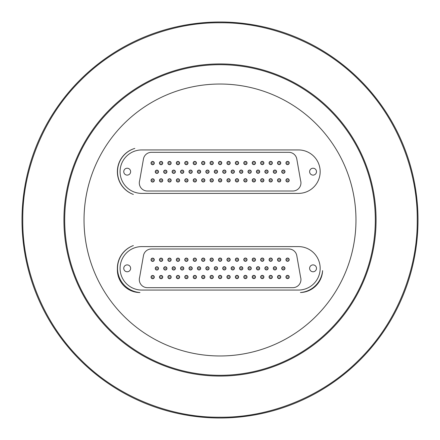 <?xml version="1.0" encoding="UTF-8"?>
<svg xmlns="http://www.w3.org/2000/svg" width="440" height="440" viewBox="0 0 440 440"><rect width="100%" height="100%" fill="white"/><g stroke="black" fill="none" stroke-linecap="round" stroke-linejoin="round"><path stroke-width="0.66" d="M22.776 220C22.226 266.794 41.3 320.678 80.542 359.458C119.317 398.701 173.206 417.775 220 417.225C266.794 417.775 320.678 398.701 359.458 359.458C398.701 320.678 417.775 266.794 417.225 220C417.775 173.206 398.701 119.323 359.458 80.542C320.683 41.3 266.794 22.226 220 22.776C173.206 22.226 119.323 41.3 80.542 80.542C41.3 119.323 22.226 173.206 22.776 220M22 220A198 198 0 0 0 220 418A198 198 0 0 0 418 220A198 198 0 0 0 220 22A198 198 0 0 0 22 220A198 198 0 0 1 220 22A198 198 0 0 1 418 220M355.971 220A135.971 135.971 0 0 0 220 84.029A135.971 135.971 0 0 0 84.029 220A135.971 135.971 0 0 0 220 355.971A135.971 135.971 0 0 0 355.971 220M120.082 171.666A21.736 21.736 0 0 1 141.812 149.936L298.436 149.936A21.736 21.736 0 0 1 320.166 171.666A21.736 21.736 0 0 1 298.436 193.402L141.812 193.402A21.736 21.736 0 0 1 120.082 171.666M375.309 220A155.304 155.304 0 0 1 220 375.309A155.304 155.304 0 0 1 64.697 220A155.304 155.304 0 0 1 220 64.697A155.304 155.304 0 0 1 375.309 220M309.611 171.666A3.443 3.443 0 0 0 313.055 175.109A3.443 3.443 0 0 0 316.492 171.666A3.443 3.443 0 0 0 313.055 168.229A3.443 3.443 0 0 0 309.611 171.666M123.756 171.666A3.443 3.443 0 0 0 127.193 175.109A3.443 3.443 0 0 0 130.636 171.666A3.443 3.443 0 0 0 127.193 168.229A3.443 3.443 0 0 0 123.756 171.666M139.651 180.615A8.041 8.041 0 0 0 147.345 191.004L292.853 191.004A8.091 8.091 0 0 0 300.581 180.51L296.786 158.978A8.047 8.047 0 0 0 288.866 152.334L151.388 152.334A8.041 8.041 0 0 0 143.462 158.978L139.651 180.615M313.055 264.891A3.443 3.443 0 0 0 309.611 268.334A3.443 3.443 0 0 0 313.055 271.772A3.443 3.443 0 0 0 316.492 268.334A3.443 3.443 0 0 0 313.055 264.891M127.193 264.891A3.443 3.443 0 0 0 123.756 268.334A3.443 3.443 0 0 0 127.193 271.772A3.443 3.443 0 0 0 130.636 268.334A3.443 3.443 0 0 0 127.193 264.891M376.079 220A156.079 156.079 0 0 1 220 376.079A156.079 156.079 0 0 1 63.921 220A156.079 156.079 0 0 1 220 63.921A156.079 156.079 0 0 1 376.079 220M222.717 171.666A1.623 1.623 0 0 0 224.34 173.294A1.623 1.623 0 0 0 225.962 171.666A1.623 1.623 0 0 0 224.34 170.044A1.623 1.623 0 0 0 222.717 171.666M214.286 171.666A1.623 1.623 0 0 0 215.908 173.294A1.623 1.623 0 0 0 217.531 171.666A1.623 1.623 0 0 0 215.908 170.044A1.623 1.623 0 0 0 214.286 171.666M235.362 180.329A1.623 1.623 0 0 0 236.984 181.957A1.623 1.623 0 0 0 238.607 180.329A1.623 1.623 0 0 0 236.984 178.706A1.623 1.623 0 0 0 235.362 180.329M252.219 180.329A1.623 1.623 0 0 0 253.847 181.957A1.623 1.623 0 0 0 255.47 180.329A1.623 1.623 0 0 0 253.847 178.706A1.623 1.623 0 0 0 252.219 180.329M269.082 180.329A1.623 1.623 0 0 0 270.704 181.957A1.623 1.623 0 0 0 272.332 180.329A1.623 1.623 0 0 0 270.704 178.706A1.623 1.623 0 0 0 269.082 180.329M285.945 180.329A1.623 1.623 0 0 0 287.568 181.957A1.623 1.623 0 0 0 289.19 180.329A1.623 1.623 0 0 0 287.568 178.706A1.623 1.623 0 0 0 285.945 180.329M235.362 163.004A1.623 1.623 0 0 0 236.984 164.632A1.623 1.623 0 0 0 238.607 163.004A1.623 1.623 0 0 0 236.984 161.381A1.623 1.623 0 0 0 235.362 163.004M252.219 163.004A1.623 1.623 0 0 0 253.847 164.632A1.623 1.623 0 0 0 255.47 163.004A1.623 1.623 0 0 0 253.847 161.381A1.623 1.623 0 0 0 252.219 163.004M269.082 163.004A1.623 1.623 0 0 0 270.704 164.632A1.623 1.623 0 0 0 272.332 163.004A1.623 1.623 0 0 0 270.704 161.381A1.623 1.623 0 0 0 269.082 163.004M285.945 163.004A1.623 1.623 0 0 0 287.568 164.632A1.623 1.623 0 0 0 289.19 163.004A1.623 1.623 0 0 0 287.568 161.381A1.623 1.623 0 0 0 285.945 163.004M239.575 171.666A1.623 1.623 0 0 0 241.203 173.294A1.623 1.623 0 0 0 242.825 171.666A1.623 1.623 0 0 0 241.203 170.044A1.623 1.623 0 0 0 239.575 171.666M256.438 171.666A1.623 1.623 0 0 0 258.06 173.294A1.623 1.623 0 0 0 259.683 171.666A1.623 1.623 0 0 0 258.06 170.044A1.623 1.623 0 0 0 256.438 171.666M273.295 171.666A1.623 1.623 0 0 0 274.923 173.294A1.623 1.623 0 0 0 276.546 171.666A1.623 1.623 0 0 0 274.923 170.044A1.623 1.623 0 0 0 273.295 171.666M210.067 180.345A1.623 1.623 0 0 0 211.695 181.968A1.623 1.623 0 0 0 213.318 180.345A1.623 1.623 0 0 0 211.695 178.717A1.623 1.623 0 0 0 210.067 180.345M193.21 180.367A1.623 1.623 0 0 0 194.832 181.99A1.623 1.623 0 0 0 196.455 180.367A1.623 1.623 0 0 0 194.832 178.745A1.623 1.623 0 0 0 193.21 180.367M176.347 180.389A1.623 1.623 0 0 0 177.969 182.017A1.623 1.623 0 0 0 179.597 180.389A1.623 1.623 0 0 0 177.969 178.767A1.623 1.623 0 0 0 176.347 180.389M159.489 180.417A1.623 1.623 0 0 0 161.112 182.039A1.623 1.623 0 0 0 162.734 180.417A1.623 1.623 0 0 0 161.112 178.788A1.623 1.623 0 0 0 159.489 180.417M205.843 171.688A1.623 1.623 0 0 0 207.465 173.311A1.623 1.623 0 0 0 209.088 171.688A1.623 1.623 0 0 0 207.465 170.06A1.623 1.623 0 0 0 205.843 171.688M188.98 171.71A1.623 1.623 0 0 0 190.603 173.333A1.623 1.623 0 0 0 192.231 171.71A1.623 1.623 0 0 0 190.603 170.088A1.623 1.623 0 0 0 188.98 171.71M172.117 171.732A1.623 1.623 0 0 0 173.745 173.36A1.623 1.623 0 0 0 175.368 171.732A1.623 1.623 0 0 0 173.745 170.11A1.623 1.623 0 0 0 172.117 171.732M155.26 171.76A1.623 1.623 0 0 0 156.882 173.382A1.623 1.623 0 0 0 158.505 171.76A1.623 1.623 0 0 0 156.882 170.132A1.623 1.623 0 0 0 155.26 171.76M201.614 163.031A1.623 1.623 0 0 0 203.236 164.654A1.623 1.623 0 0 0 204.864 163.031A1.623 1.623 0 0 0 203.236 161.403A1.623 1.623 0 0 0 201.614 163.031M184.751 163.053A1.623 1.623 0 0 0 186.379 164.676A1.623 1.623 0 0 0 188.001 163.053A1.623 1.623 0 0 0 186.379 161.43A1.623 1.623 0 0 0 184.751 163.053M167.893 163.075A1.623 1.623 0 0 0 169.516 164.703A1.623 1.623 0 0 0 171.138 163.075A1.623 1.623 0 0 0 169.516 161.453A1.623 1.623 0 0 0 167.893 163.075M151.03 163.103A1.623 1.623 0 0 0 152.658 164.725A1.623 1.623 0 0 0 154.281 163.103A1.623 1.623 0 0 0 152.658 161.475A1.623 1.623 0 0 0 151.03 163.103M159.462 163.091A1.623 1.623 0 0 0 161.084 164.714A1.623 1.623 0 0 0 162.712 163.091A1.623 1.623 0 0 0 161.084 161.464A1.623 1.623 0 0 0 159.462 163.091M176.325 163.064A1.623 1.623 0 0 0 177.947 164.692A1.623 1.623 0 0 0 179.57 163.064A1.623 1.623 0 0 0 177.947 161.441A1.623 1.623 0 0 0 176.325 163.064M193.182 163.042A1.623 1.623 0 0 0 194.81 164.665A1.623 1.623 0 0 0 196.433 163.042A1.623 1.623 0 0 0 194.81 161.42A1.623 1.623 0 0 0 193.182 163.042M210.045 163.02A1.623 1.623 0 0 0 211.668 164.643A1.623 1.623 0 0 0 213.296 163.02A1.623 1.623 0 0 0 211.668 161.392A1.623 1.623 0 0 0 210.045 163.02M163.691 171.743A1.623 1.623 0 0 0 165.314 173.371A1.623 1.623 0 0 0 166.936 171.743A1.623 1.623 0 0 0 165.314 170.121A1.623 1.623 0 0 0 163.691 171.743M180.549 171.721A1.623 1.623 0 0 0 182.177 173.344A1.623 1.623 0 0 0 183.799 171.721A1.623 1.623 0 0 0 182.177 170.099A1.623 1.623 0 0 0 180.549 171.721M197.412 171.699A1.623 1.623 0 0 0 199.034 173.322A1.623 1.623 0 0 0 200.662 171.699A1.623 1.623 0 0 0 199.034 170.071A1.623 1.623 0 0 0 197.412 171.699M151.058 180.428A1.623 1.623 0 0 0 152.68 182.05A1.623 1.623 0 0 0 154.303 180.428A1.623 1.623 0 0 0 152.68 178.799A1.623 1.623 0 0 0 151.058 180.428M167.915 180.4A1.623 1.623 0 0 0 169.543 182.028A1.623 1.623 0 0 0 171.166 180.4A1.623 1.623 0 0 0 169.543 178.778A1.623 1.623 0 0 0 167.915 180.4M184.778 180.378A1.623 1.623 0 0 0 186.401 182.001A1.623 1.623 0 0 0 188.029 180.378A1.623 1.623 0 0 0 186.401 178.756A1.623 1.623 0 0 0 184.778 180.378M201.641 180.356A1.623 1.623 0 0 0 203.264 181.979A1.623 1.623 0 0 0 204.886 180.356A1.623 1.623 0 0 0 203.264 178.728A1.623 1.623 0 0 0 201.641 180.356M281.727 171.666A1.623 1.623 0 0 0 283.355 173.294A1.623 1.623 0 0 0 284.977 171.666A1.623 1.623 0 0 0 283.355 170.044A1.623 1.623 0 0 0 281.727 171.666M264.869 171.666A1.623 1.623 0 0 0 266.492 173.294A1.623 1.623 0 0 0 268.114 171.666A1.623 1.623 0 0 0 266.492 170.044A1.623 1.623 0 0 0 264.869 171.666M248.006 171.666A1.623 1.623 0 0 0 249.629 173.294A1.623 1.623 0 0 0 251.257 171.666A1.623 1.623 0 0 0 249.629 170.044A1.623 1.623 0 0 0 248.006 171.666M231.143 171.666A1.623 1.623 0 0 0 232.771 173.294A1.623 1.623 0 0 0 234.394 171.666A1.623 1.623 0 0 0 232.771 170.044A1.623 1.623 0 0 0 231.143 171.666M277.514 163.004A1.623 1.623 0 0 0 279.136 164.632A1.623 1.623 0 0 0 280.764 163.004A1.623 1.623 0 0 0 279.136 161.381A1.623 1.623 0 0 0 277.514 163.004M260.651 163.004A1.623 1.623 0 0 0 262.279 164.632A1.623 1.623 0 0 0 263.901 163.004A1.623 1.623 0 0 0 262.279 161.381A1.623 1.623 0 0 0 260.651 163.004M243.793 163.004A1.623 1.623 0 0 0 245.416 164.632A1.623 1.623 0 0 0 247.038 163.004A1.623 1.623 0 0 0 245.416 161.381A1.623 1.623 0 0 0 243.793 163.004M226.93 163.004A1.623 1.623 0 0 0 228.553 164.632A1.623 1.623 0 0 0 230.181 163.004A1.623 1.623 0 0 0 228.553 161.381A1.623 1.623 0 0 0 226.93 163.004M277.514 180.329A1.623 1.623 0 0 0 279.136 181.957A1.623 1.623 0 0 0 280.764 180.329A1.623 1.623 0 0 0 279.136 178.706A1.623 1.623 0 0 0 277.514 180.329M260.651 180.329A1.623 1.623 0 0 0 262.279 181.957A1.623 1.623 0 0 0 263.901 180.329A1.623 1.623 0 0 0 262.279 178.706A1.623 1.623 0 0 0 260.651 180.329M243.793 180.329A1.623 1.623 0 0 0 245.416 181.957A1.623 1.623 0 0 0 247.038 180.329A1.623 1.623 0 0 0 245.416 178.706A1.623 1.623 0 0 0 243.793 180.329M226.93 180.329A1.623 1.623 0 0 0 228.553 181.957A1.623 1.623 0 0 0 230.181 180.329A1.623 1.623 0 0 0 228.553 178.706A1.623 1.623 0 0 0 226.93 180.329M218.499 163.004A1.623 1.623 0 0 0 220.127 164.632A1.623 1.623 0 0 0 221.749 163.004A1.623 1.623 0 0 0 220.127 161.381A1.623 1.623 0 0 0 218.499 163.004M218.499 180.329A1.623 1.623 0 0 0 220.127 181.957A1.623 1.623 0 0 0 221.749 180.329A1.623 1.623 0 0 0 220.127 178.706A1.623 1.623 0 0 0 218.499 180.329M224.34 266.706A1.623 1.623 0 0 0 222.717 268.334A1.623 1.623 0 0 0 224.34 269.957A1.623 1.623 0 0 0 225.962 268.334A1.623 1.623 0 0 0 224.34 266.706M215.908 266.706A1.623 1.623 0 0 0 214.286 268.334A1.623 1.623 0 0 0 215.908 269.957A1.623 1.623 0 0 0 217.531 268.334A1.623 1.623 0 0 0 215.908 266.706M236.984 275.369A1.623 1.623 0 0 0 235.362 276.997A1.623 1.623 0 0 0 236.984 278.619A1.623 1.623 0 0 0 238.607 276.997A1.623 1.623 0 0 0 236.984 275.369M253.847 275.369A1.623 1.623 0 0 0 252.219 276.997A1.623 1.623 0 0 0 253.847 278.619A1.623 1.623 0 0 0 255.47 276.997A1.623 1.623 0 0 0 253.847 275.369M270.704 275.369A1.623 1.623 0 0 0 269.082 276.997A1.623 1.623 0 0 0 270.704 278.619A1.623 1.623 0 0 0 272.332 276.997A1.623 1.623 0 0 0 270.704 275.369M287.568 275.369A1.623 1.623 0 0 0 285.945 276.997A1.623 1.623 0 0 0 287.568 278.619A1.623 1.623 0 0 0 289.19 276.997A1.623 1.623 0 0 0 287.568 275.369M236.984 258.044A1.623 1.623 0 0 0 235.362 259.672A1.623 1.623 0 0 0 236.984 261.294A1.623 1.623 0 0 0 238.607 259.672A1.623 1.623 0 0 0 236.984 258.044M253.847 258.044A1.623 1.623 0 0 0 252.219 259.672A1.623 1.623 0 0 0 253.847 261.294A1.623 1.623 0 0 0 255.47 259.672A1.623 1.623 0 0 0 253.847 258.044M270.704 258.044A1.623 1.623 0 0 0 269.082 259.672A1.623 1.623 0 0 0 270.704 261.294A1.623 1.623 0 0 0 272.332 259.672A1.623 1.623 0 0 0 270.704 258.044M287.568 258.044A1.623 1.623 0 0 0 285.945 259.672A1.623 1.623 0 0 0 287.568 261.294A1.623 1.623 0 0 0 289.19 259.672A1.623 1.623 0 0 0 287.568 258.044M241.203 266.706A1.623 1.623 0 0 0 239.575 268.334A1.623 1.623 0 0 0 241.203 269.957A1.623 1.623 0 0 0 242.825 268.334A1.623 1.623 0 0 0 241.203 266.706M258.06 266.706A1.623 1.623 0 0 0 256.438 268.334A1.623 1.623 0 0 0 258.06 269.957A1.623 1.623 0 0 0 259.683 268.334A1.623 1.623 0 0 0 258.06 266.706M274.923 266.706A1.623 1.623 0 0 0 273.295 268.334A1.623 1.623 0 0 0 274.923 269.957A1.623 1.623 0 0 0 276.546 268.334A1.623 1.623 0 0 0 274.923 266.706M211.695 275.385A1.623 1.623 0 0 0 210.067 277.007A1.623 1.623 0 0 0 211.695 278.63A1.623 1.623 0 0 0 213.318 277.007A1.623 1.623 0 0 0 211.695 275.385M194.832 275.407A1.623 1.623 0 0 0 193.21 277.03A1.623 1.623 0 0 0 194.832 278.652A1.623 1.623 0 0 0 196.455 277.03A1.623 1.623 0 0 0 194.832 275.407M177.969 275.429A1.623 1.623 0 0 0 176.347 277.057A1.623 1.623 0 0 0 177.969 278.68A1.623 1.623 0 0 0 179.597 277.057A1.623 1.623 0 0 0 177.969 275.429M161.112 275.457A1.623 1.623 0 0 0 159.489 277.079A1.623 1.623 0 0 0 161.112 278.702A1.623 1.623 0 0 0 162.734 277.079A1.623 1.623 0 0 0 161.112 275.457M207.465 266.728A1.623 1.623 0 0 0 205.843 268.351A1.623 1.623 0 0 0 207.465 269.973A1.623 1.623 0 0 0 209.088 268.351A1.623 1.623 0 0 0 207.465 266.728M190.603 266.75A1.623 1.623 0 0 0 188.98 268.373A1.623 1.623 0 0 0 190.603 270.001A1.623 1.623 0 0 0 192.231 268.373A1.623 1.623 0 0 0 190.603 266.75M173.745 266.772A1.623 1.623 0 0 0 172.117 268.4A1.623 1.623 0 0 0 173.745 270.023A1.623 1.623 0 0 0 175.368 268.4A1.623 1.623 0 0 0 173.745 266.772M156.882 266.8A1.623 1.623 0 0 0 155.26 268.422A1.623 1.623 0 0 0 156.882 270.045A1.623 1.623 0 0 0 158.505 268.422A1.623 1.623 0 0 0 156.882 266.8M203.236 258.071A1.623 1.623 0 0 0 201.614 259.694A1.623 1.623 0 0 0 203.236 261.316A1.623 1.623 0 0 0 204.864 259.694A1.623 1.623 0 0 0 203.236 258.071M186.379 258.093A1.623 1.623 0 0 0 184.751 259.716A1.623 1.623 0 0 0 186.379 261.344A1.623 1.623 0 0 0 188.001 259.716A1.623 1.623 0 0 0 186.379 258.093M169.516 258.115A1.623 1.623 0 0 0 167.893 259.743A1.623 1.623 0 0 0 169.516 261.365A1.623 1.623 0 0 0 171.138 259.743A1.623 1.623 0 0 0 169.516 258.115M152.658 258.143A1.623 1.623 0 0 0 151.03 259.765A1.623 1.623 0 0 0 152.658 261.388A1.623 1.623 0 0 0 154.281 259.765A1.623 1.623 0 0 0 152.658 258.143M161.084 258.132A1.623 1.623 0 0 0 159.462 259.754A1.623 1.623 0 0 0 161.084 261.377A1.623 1.623 0 0 0 162.712 259.754A1.623 1.623 0 0 0 161.084 258.132M177.947 258.104A1.623 1.623 0 0 0 176.325 259.732A1.623 1.623 0 0 0 177.947 261.355A1.623 1.623 0 0 0 179.57 259.732A1.623 1.623 0 0 0 177.947 258.104M194.81 258.082A1.623 1.623 0 0 0 193.182 259.704A1.623 1.623 0 0 0 194.81 261.327A1.623 1.623 0 0 0 196.433 259.704A1.623 1.623 0 0 0 194.81 258.082M211.668 258.06A1.623 1.623 0 0 0 210.045 259.683A1.623 1.623 0 0 0 211.668 261.305A1.623 1.623 0 0 0 213.296 259.683A1.623 1.623 0 0 0 211.668 258.06M165.314 266.783A1.623 1.623 0 0 0 163.691 268.411A1.623 1.623 0 0 0 165.314 270.034A1.623 1.623 0 0 0 166.936 268.411A1.623 1.623 0 0 0 165.314 266.783M182.177 266.761A1.623 1.623 0 0 0 180.549 268.384A1.623 1.623 0 0 0 182.177 270.012A1.623 1.623 0 0 0 183.799 268.384A1.623 1.623 0 0 0 182.177 266.761M199.034 266.739A1.623 1.623 0 0 0 197.412 268.362A1.623 1.623 0 0 0 199.034 269.984A1.623 1.623 0 0 0 200.662 268.362A1.623 1.623 0 0 0 199.034 266.739M152.68 275.468A1.623 1.623 0 0 0 151.058 277.09A1.623 1.623 0 0 0 152.68 278.713A1.623 1.623 0 0 0 154.303 277.09A1.623 1.623 0 0 0 152.68 275.468M169.543 275.44A1.623 1.623 0 0 0 167.915 277.068A1.623 1.623 0 0 0 169.543 278.69A1.623 1.623 0 0 0 171.166 277.068A1.623 1.623 0 0 0 169.543 275.44M186.401 275.418A1.623 1.623 0 0 0 184.778 277.041A1.623 1.623 0 0 0 186.401 278.669A1.623 1.623 0 0 0 188.029 277.041A1.623 1.623 0 0 0 186.401 275.418M203.264 275.396A1.623 1.623 0 0 0 201.641 277.019A1.623 1.623 0 0 0 203.264 278.641A1.623 1.623 0 0 0 204.886 277.019A1.623 1.623 0 0 0 203.264 275.396M283.355 266.706A1.623 1.623 0 0 0 281.727 268.334A1.623 1.623 0 0 0 283.355 269.957A1.623 1.623 0 0 0 284.977 268.334A1.623 1.623 0 0 0 283.355 266.706M266.492 266.706A1.623 1.623 0 0 0 264.869 268.334A1.623 1.623 0 0 0 266.492 269.957A1.623 1.623 0 0 0 268.114 268.334A1.623 1.623 0 0 0 266.492 266.706M249.629 266.706A1.623 1.623 0 0 0 248.006 268.334A1.623 1.623 0 0 0 249.629 269.957A1.623 1.623 0 0 0 251.257 268.334A1.623 1.623 0 0 0 249.629 266.706M232.771 266.706A1.623 1.623 0 0 0 231.143 268.334A1.623 1.623 0 0 0 232.771 269.957A1.623 1.623 0 0 0 234.394 268.334A1.623 1.623 0 0 0 232.771 266.706M279.136 258.044A1.623 1.623 0 0 0 277.514 259.672A1.623 1.623 0 0 0 279.136 261.294A1.623 1.623 0 0 0 280.764 259.672A1.623 1.623 0 0 0 279.136 258.044M262.279 258.044A1.623 1.623 0 0 0 260.651 259.672A1.623 1.623 0 0 0 262.279 261.294A1.623 1.623 0 0 0 263.901 259.672A1.623 1.623 0 0 0 262.279 258.044M245.416 258.044A1.623 1.623 0 0 0 243.793 259.672A1.623 1.623 0 0 0 245.416 261.294A1.623 1.623 0 0 0 247.038 259.672A1.623 1.623 0 0 0 245.416 258.044M228.553 258.044A1.623 1.623 0 0 0 226.93 259.672A1.623 1.623 0 0 0 228.553 261.294A1.623 1.623 0 0 0 230.181 259.672A1.623 1.623 0 0 0 228.553 258.044M279.136 275.369A1.623 1.623 0 0 0 277.514 276.997A1.623 1.623 0 0 0 279.136 278.619A1.623 1.623 0 0 0 280.764 276.997A1.623 1.623 0 0 0 279.136 275.369M262.279 275.369A1.623 1.623 0 0 0 260.651 276.997A1.623 1.623 0 0 0 262.279 278.619A1.623 1.623 0 0 0 263.901 276.997A1.623 1.623 0 0 0 262.279 275.369M245.416 275.369A1.623 1.623 0 0 0 243.793 276.997A1.623 1.623 0 0 0 245.416 278.619A1.623 1.623 0 0 0 247.038 276.997A1.623 1.623 0 0 0 245.416 275.369M228.553 275.369A1.623 1.623 0 0 0 226.93 276.997A1.623 1.623 0 0 0 228.553 278.619A1.623 1.623 0 0 0 230.181 276.997A1.623 1.623 0 0 0 228.553 275.369M220.127 258.044A1.623 1.623 0 0 0 218.499 259.672A1.623 1.623 0 0 0 220.127 261.294A1.623 1.623 0 0 0 221.749 259.672A1.623 1.623 0 0 0 220.127 258.044M220.127 275.369A1.623 1.623 0 0 0 218.499 276.997A1.623 1.623 0 0 0 220.127 278.619A1.623 1.623 0 0 0 221.749 276.997A1.623 1.623 0 0 0 220.127 275.369M225.77 171.666A1.43 1.43 0 0 1 224.34 173.102A1.43 1.43 0 0 1 222.91 171.666A1.43 1.43 0 0 1 224.34 170.236A1.43 1.43 0 0 1 225.77 171.666A1.43 1.43 0 0 0 224.34 170.236A1.43 1.43 0 0 0 222.91 171.666M217.338 171.666A1.43 1.43 0 0 1 215.908 173.102A1.43 1.43 0 0 1 214.478 171.666A1.43 1.43 0 0 1 215.908 170.236A1.43 1.43 0 0 1 217.338 171.666A1.43 1.43 0 0 0 215.908 170.236A1.43 1.43 0 0 0 214.478 171.666M238.414 180.329A1.43 1.43 0 0 1 236.984 181.764A1.43 1.43 0 0 1 235.554 180.329A1.43 1.43 0 0 1 236.984 178.899A1.43 1.43 0 0 1 238.414 180.329A1.43 1.43 0 0 0 236.984 178.899A1.43 1.43 0 0 0 235.554 180.329M255.277 180.329A1.43 1.43 0 0 1 253.847 181.764A1.43 1.43 0 0 1 252.417 180.329A1.43 1.43 0 0 1 253.847 178.899A1.43 1.43 0 0 1 255.277 180.329A1.43 1.43 0 0 0 253.847 178.899A1.43 1.43 0 0 0 252.417 180.329M272.14 180.329A1.43 1.43 0 0 1 270.704 181.764A1.43 1.43 0 0 1 269.274 180.329A1.43 1.43 0 0 1 270.704 178.899A1.43 1.43 0 0 1 272.14 180.329A1.43 1.43 0 0 0 270.704 178.899A1.43 1.43 0 0 0 269.274 180.329M288.998 180.329A1.43 1.43 0 0 1 287.568 181.764A1.43 1.43 0 0 1 286.138 180.329A1.43 1.43 0 0 1 287.568 178.899A1.43 1.43 0 0 1 288.998 180.329A1.43 1.43 0 0 0 287.568 178.899A1.43 1.43 0 0 0 286.138 180.329M238.414 163.004A1.43 1.43 0 0 1 236.984 164.439A1.43 1.43 0 0 1 235.554 163.004A1.43 1.43 0 0 1 236.984 161.573A1.43 1.43 0 0 1 238.414 163.004A1.43 1.43 0 0 0 236.984 161.573A1.43 1.43 0 0 0 235.554 163.004M255.277 163.004A1.43 1.43 0 0 1 253.847 164.439A1.43 1.43 0 0 1 252.417 163.004A1.43 1.43 0 0 1 253.847 161.573A1.43 1.43 0 0 1 255.277 163.004A1.43 1.43 0 0 0 253.847 161.573A1.43 1.43 0 0 0 252.417 163.004M272.14 163.004A1.43 1.43 0 0 1 270.704 164.439A1.43 1.43 0 0 1 269.274 163.004A1.43 1.43 0 0 1 270.704 161.573A1.43 1.43 0 0 1 272.14 163.004A1.43 1.43 0 0 0 270.704 161.573A1.43 1.43 0 0 0 269.274 163.004M288.998 163.004A1.43 1.43 0 0 1 287.568 164.439A1.43 1.43 0 0 1 286.138 163.004A1.43 1.43 0 0 1 287.568 161.573A1.43 1.43 0 0 1 288.998 163.004A1.43 1.43 0 0 0 287.568 161.573A1.43 1.43 0 0 0 286.138 163.004M242.632 171.666A1.43 1.43 0 0 1 241.203 173.102A1.43 1.43 0 0 1 239.767 171.666A1.43 1.43 0 0 1 241.203 170.236A1.43 1.43 0 0 1 242.632 171.666A1.43 1.43 0 0 0 241.203 170.236A1.43 1.43 0 0 0 239.767 171.666M259.49 171.666A1.43 1.43 0 0 1 258.06 173.102A1.43 1.43 0 0 1 256.63 171.666A1.43 1.43 0 0 1 258.06 170.236A1.43 1.43 0 0 1 259.49 171.666A1.43 1.43 0 0 0 258.06 170.236A1.43 1.43 0 0 0 256.63 171.666M276.353 171.666A1.43 1.43 0 0 1 274.923 173.102A1.43 1.43 0 0 1 273.493 171.666A1.43 1.43 0 0 1 274.923 170.236A1.43 1.43 0 0 1 276.353 171.666A1.43 1.43 0 0 0 274.923 170.236A1.43 1.43 0 0 0 273.493 171.666M213.125 180.345A1.43 1.43 0 0 1 211.695 181.775A1.43 1.43 0 0 1 210.265 180.345A1.43 1.43 0 0 1 211.695 178.91A1.43 1.43 0 0 1 213.125 180.345A1.43 1.43 0 0 0 211.695 178.91A1.43 1.43 0 0 0 210.265 180.345M196.262 180.367A1.43 1.43 0 0 1 194.832 181.797A1.43 1.43 0 0 1 193.402 180.367A1.43 1.43 0 0 1 194.832 178.937A1.43 1.43 0 0 1 196.262 180.367A1.43 1.43 0 0 0 194.832 178.937A1.43 1.43 0 0 0 193.402 180.367M179.405 180.389A1.43 1.43 0 0 1 177.969 181.819A1.43 1.43 0 0 1 176.539 180.389A1.43 1.43 0 0 1 177.969 178.959A1.43 1.43 0 0 1 179.405 180.389A1.43 1.43 0 0 0 177.969 178.959A1.43 1.43 0 0 0 176.539 180.389M162.541 180.417A1.43 1.43 0 0 1 161.112 181.847A1.43 1.43 0 0 1 159.681 180.417A1.43 1.43 0 0 1 161.112 178.981A1.43 1.43 0 0 1 162.541 180.417A1.43 1.43 0 0 0 161.112 178.981A1.43 1.43 0 0 0 159.681 180.417M208.896 171.688A1.43 1.43 0 0 1 207.465 173.118A1.43 1.43 0 0 1 206.036 171.688A1.43 1.43 0 0 1 207.465 170.253A1.43 1.43 0 0 1 208.896 171.688A1.43 1.43 0 0 0 207.465 170.253A1.43 1.43 0 0 0 206.036 171.688M192.038 171.71A1.43 1.43 0 0 1 190.603 173.14A1.43 1.43 0 0 1 189.173 171.71A1.43 1.43 0 0 1 190.603 170.28A1.43 1.43 0 0 1 192.038 171.71A1.43 1.43 0 0 0 190.603 170.28A1.43 1.43 0 0 0 189.173 171.71M175.175 171.732A1.43 1.43 0 0 1 173.745 173.162A1.43 1.43 0 0 1 172.315 171.732A1.43 1.43 0 0 1 173.745 170.302A1.43 1.43 0 0 1 175.175 171.732A1.43 1.43 0 0 0 173.745 170.302A1.43 1.43 0 0 0 172.315 171.732M158.312 171.76A1.43 1.43 0 0 1 156.882 173.19A1.43 1.43 0 0 1 155.452 171.76A1.43 1.43 0 0 1 156.882 170.324A1.43 1.43 0 0 1 158.312 171.76A1.43 1.43 0 0 0 156.882 170.324A1.43 1.43 0 0 0 155.452 171.76M204.672 163.031A1.43 1.43 0 0 1 203.236 164.461A1.43 1.43 0 0 1 201.806 163.031A1.43 1.43 0 0 1 203.236 161.601A1.43 1.43 0 0 1 204.672 163.031A1.43 1.43 0 0 0 203.236 161.601A1.43 1.43 0 0 0 201.806 163.031M187.809 163.053A1.43 1.43 0 0 1 186.379 164.483A1.43 1.43 0 0 1 184.948 163.053A1.43 1.43 0 0 1 186.379 161.623A1.43 1.43 0 0 1 187.809 163.053A1.43 1.43 0 0 0 186.379 161.623A1.43 1.43 0 0 0 184.948 163.053M170.946 163.075A1.43 1.43 0 0 1 169.516 164.511A1.43 1.43 0 0 1 168.086 163.075A1.43 1.43 0 0 1 169.516 161.645A1.43 1.43 0 0 1 170.946 163.075A1.43 1.43 0 0 0 169.516 161.645A1.43 1.43 0 0 0 168.086 163.075M154.088 163.103A1.43 1.43 0 0 1 152.658 164.532A1.43 1.43 0 0 1 151.222 163.103A1.43 1.43 0 0 1 152.658 161.673A1.43 1.43 0 0 1 154.088 163.103A1.43 1.43 0 0 0 152.658 161.673A1.43 1.43 0 0 0 151.222 163.103M162.52 163.091A1.43 1.43 0 0 1 161.084 164.522A1.43 1.43 0 0 1 159.654 163.091A1.43 1.43 0 0 1 161.084 161.656A1.43 1.43 0 0 1 162.52 163.091A1.43 1.43 0 0 0 161.084 161.656A1.43 1.43 0 0 0 159.654 163.091M179.377 163.064A1.43 1.43 0 0 1 177.947 164.494A1.43 1.43 0 0 1 176.517 163.064A1.43 1.43 0 0 1 177.947 161.634A1.43 1.43 0 0 1 179.377 163.064A1.43 1.43 0 0 0 177.947 161.634A1.43 1.43 0 0 0 176.517 163.064M196.24 163.042A1.43 1.43 0 0 1 194.81 164.472A1.43 1.43 0 0 1 193.375 163.042A1.43 1.43 0 0 1 194.81 161.612A1.43 1.43 0 0 1 196.24 163.042A1.43 1.43 0 0 0 194.81 161.612A1.43 1.43 0 0 0 193.375 163.042M213.098 163.02A1.43 1.43 0 0 1 211.668 164.45A1.43 1.43 0 0 1 210.238 163.02A1.43 1.43 0 0 1 211.668 161.585A1.43 1.43 0 0 1 213.098 163.02A1.43 1.43 0 0 0 211.668 161.585A1.43 1.43 0 0 0 210.238 163.02M166.744 171.743A1.43 1.43 0 0 1 165.314 173.179A1.43 1.43 0 0 1 163.884 171.743A1.43 1.43 0 0 1 165.314 170.313A1.43 1.43 0 0 1 166.744 171.743A1.43 1.43 0 0 0 165.314 170.313A1.43 1.43 0 0 0 163.884 171.743M183.607 171.721A1.43 1.43 0 0 1 182.177 173.151A1.43 1.43 0 0 1 180.741 171.721A1.43 1.43 0 0 1 182.177 170.291A1.43 1.43 0 0 1 183.607 171.721A1.43 1.43 0 0 0 182.177 170.291A1.43 1.43 0 0 0 180.741 171.721M200.464 171.699A1.43 1.43 0 0 1 199.034 173.129A1.43 1.43 0 0 1 197.604 171.699A1.43 1.43 0 0 1 199.034 170.269A1.43 1.43 0 0 1 200.464 171.699A1.43 1.43 0 0 0 199.034 170.269A1.43 1.43 0 0 0 197.604 171.699M154.11 180.428A1.43 1.43 0 0 1 152.68 181.858A1.43 1.43 0 0 1 151.25 180.428A1.43 1.43 0 0 1 152.68 178.998A1.43 1.43 0 0 1 154.11 180.428A1.43 1.43 0 0 0 152.68 178.998A1.43 1.43 0 0 0 151.25 180.428M170.973 180.4A1.43 1.43 0 0 1 169.543 181.836A1.43 1.43 0 0 1 168.107 180.4A1.43 1.43 0 0 1 169.543 178.97A1.43 1.43 0 0 1 170.973 180.4A1.43 1.43 0 0 0 169.543 178.97A1.43 1.43 0 0 0 168.107 180.4M187.831 180.378A1.43 1.43 0 0 1 186.401 181.808A1.43 1.43 0 0 1 184.971 180.378A1.43 1.43 0 0 1 186.401 178.948A1.43 1.43 0 0 1 187.831 180.378A1.43 1.43 0 0 0 186.401 178.948A1.43 1.43 0 0 0 184.971 180.378M204.694 180.356A1.43 1.43 0 0 1 203.264 181.786A1.43 1.43 0 0 1 201.834 180.356A1.43 1.43 0 0 1 203.264 178.926A1.43 1.43 0 0 1 204.694 180.356A1.43 1.43 0 0 0 203.264 178.926A1.43 1.43 0 0 0 201.834 180.356M284.784 171.666A1.43 1.43 0 0 1 283.355 173.102A1.43 1.43 0 0 1 281.919 171.666A1.43 1.43 0 0 1 283.355 170.236A1.43 1.43 0 0 1 284.784 171.666A1.43 1.43 0 0 0 283.355 170.236A1.43 1.43 0 0 0 281.919 171.666M267.922 171.666A1.43 1.43 0 0 1 266.492 173.102A1.43 1.43 0 0 1 265.062 171.666A1.43 1.43 0 0 1 266.492 170.236A1.43 1.43 0 0 1 267.922 171.666A1.43 1.43 0 0 0 266.492 170.236A1.43 1.43 0 0 0 265.062 171.666M251.064 171.666A1.43 1.43 0 0 1 249.629 173.102A1.43 1.43 0 0 1 248.199 171.666A1.43 1.43 0 0 1 249.629 170.236A1.43 1.43 0 0 1 251.064 171.666A1.43 1.43 0 0 0 249.629 170.236A1.43 1.43 0 0 0 248.199 171.666M234.201 171.666A1.43 1.43 0 0 1 232.771 173.102A1.43 1.43 0 0 1 231.341 171.666A1.43 1.43 0 0 1 232.771 170.236A1.43 1.43 0 0 1 234.201 171.666A1.43 1.43 0 0 0 232.771 170.236A1.43 1.43 0 0 0 231.341 171.666M280.566 163.004A1.43 1.43 0 0 1 279.136 164.439A1.43 1.43 0 0 1 277.706 163.004A1.43 1.43 0 0 1 279.136 161.573A1.43 1.43 0 0 1 280.566 163.004A1.43 1.43 0 0 0 279.136 161.573A1.43 1.43 0 0 0 277.706 163.004M263.709 163.004A1.43 1.43 0 0 1 262.279 164.439A1.43 1.43 0 0 1 260.843 163.004A1.43 1.43 0 0 1 262.279 161.573A1.43 1.43 0 0 1 263.709 163.004A1.43 1.43 0 0 0 262.279 161.573A1.43 1.43 0 0 0 260.843 163.004M246.846 163.004A1.43 1.43 0 0 1 245.416 164.439A1.43 1.43 0 0 1 243.986 163.004A1.43 1.43 0 0 1 245.416 161.573A1.43 1.43 0 0 1 246.846 163.004A1.43 1.43 0 0 0 245.416 161.573A1.43 1.43 0 0 0 243.986 163.004M229.983 163.004A1.43 1.43 0 0 1 228.553 164.439A1.43 1.43 0 0 1 227.123 163.004A1.43 1.43 0 0 1 228.553 161.573A1.43 1.43 0 0 1 229.983 163.004A1.43 1.43 0 0 0 228.553 161.573A1.43 1.43 0 0 0 227.123 163.004M280.566 180.329A1.43 1.43 0 0 1 279.136 181.764A1.43 1.43 0 0 1 277.706 180.329A1.43 1.43 0 0 1 279.136 178.899A1.43 1.43 0 0 1 280.566 180.329A1.43 1.43 0 0 0 279.136 178.899A1.43 1.43 0 0 0 277.706 180.329M263.709 180.329A1.43 1.43 0 0 1 262.279 181.764A1.43 1.43 0 0 1 260.843 180.329A1.43 1.43 0 0 1 262.279 178.899A1.43 1.43 0 0 1 263.709 180.329A1.43 1.43 0 0 0 262.279 178.899A1.43 1.43 0 0 0 260.843 180.329M246.846 180.329A1.43 1.43 0 0 1 245.416 181.764A1.43 1.43 0 0 1 243.986 180.329A1.43 1.43 0 0 1 245.416 178.899A1.43 1.43 0 0 1 246.846 180.329A1.43 1.43 0 0 0 245.416 178.899A1.43 1.43 0 0 0 243.986 180.329M229.983 180.329A1.43 1.43 0 0 1 228.553 181.764A1.43 1.43 0 0 1 227.123 180.329A1.43 1.43 0 0 1 228.553 178.899A1.43 1.43 0 0 1 229.983 180.329A1.43 1.43 0 0 0 228.553 178.899A1.43 1.43 0 0 0 227.123 180.329M221.556 163.004A1.43 1.43 0 0 1 220.127 164.439A1.43 1.43 0 0 1 218.691 163.004A1.43 1.43 0 0 1 220.127 161.573A1.43 1.43 0 0 1 221.556 163.004A1.43 1.43 0 0 0 220.127 161.573A1.43 1.43 0 0 0 218.691 163.004M221.556 180.329A1.43 1.43 0 0 1 220.127 181.764A1.43 1.43 0 0 1 218.691 180.329A1.43 1.43 0 0 1 220.127 178.899A1.43 1.43 0 0 1 221.556 180.329A1.43 1.43 0 0 0 220.127 178.899A1.43 1.43 0 0 0 218.691 180.329M224.34 269.764A1.43 1.43 0 0 1 222.91 268.334A1.43 1.43 0 0 1 224.34 266.904A1.43 1.43 0 0 1 225.77 268.334A1.43 1.43 0 0 1 224.34 269.764A1.43 1.43 0 0 0 225.77 268.334A1.43 1.43 0 0 0 224.34 266.904M215.908 269.764A1.43 1.43 0 0 1 214.478 268.334A1.43 1.43 0 0 1 215.908 266.904A1.43 1.43 0 0 1 217.338 268.334A1.43 1.43 0 0 1 215.908 269.764A1.43 1.43 0 0 0 217.338 268.334A1.43 1.43 0 0 0 215.908 266.904M236.984 278.427A1.43 1.43 0 0 1 235.554 276.997A1.43 1.43 0 0 1 236.984 275.567A1.43 1.43 0 0 1 238.414 276.997A1.43 1.43 0 0 1 236.984 278.427A1.43 1.43 0 0 0 238.414 276.997A1.43 1.43 0 0 0 236.984 275.567M253.847 278.427A1.43 1.43 0 0 1 252.417 276.997A1.43 1.43 0 0 1 253.847 275.567A1.43 1.43 0 0 1 255.277 276.997A1.43 1.43 0 0 1 253.847 278.427A1.43 1.43 0 0 0 255.277 276.997A1.43 1.43 0 0 0 253.847 275.567M270.704 278.427A1.43 1.43 0 0 1 269.274 276.997A1.43 1.43 0 0 1 270.704 275.567A1.43 1.43 0 0 1 272.14 276.997A1.43 1.43 0 0 1 270.704 278.427A1.43 1.43 0 0 0 272.14 276.997A1.43 1.43 0 0 0 270.704 275.567M287.568 278.427A1.43 1.43 0 0 1 286.138 276.997A1.43 1.43 0 0 1 287.568 275.567A1.43 1.43 0 0 1 288.998 276.997A1.43 1.43 0 0 1 287.568 278.427A1.43 1.43 0 0 0 288.998 276.997A1.43 1.43 0 0 0 287.568 275.567M236.984 261.102A1.43 1.43 0 0 1 235.554 259.672A1.43 1.43 0 0 1 236.984 258.242A1.43 1.43 0 0 1 238.414 259.672A1.43 1.43 0 0 1 236.984 261.102A1.43 1.43 0 0 0 238.414 259.672A1.43 1.43 0 0 0 236.984 258.242M253.847 261.102A1.43 1.43 0 0 1 252.417 259.672A1.43 1.43 0 0 1 253.847 258.242A1.43 1.43 0 0 1 255.277 259.672A1.43 1.43 0 0 1 253.847 261.102A1.43 1.43 0 0 0 255.277 259.672A1.43 1.43 0 0 0 253.847 258.242M270.704 261.102A1.43 1.43 0 0 1 269.274 259.672A1.43 1.43 0 0 1 270.704 258.242A1.43 1.43 0 0 1 272.14 259.672A1.43 1.43 0 0 1 270.704 261.102A1.43 1.43 0 0 0 272.14 259.672A1.43 1.43 0 0 0 270.704 258.242M287.568 261.102A1.43 1.43 0 0 1 286.138 259.672A1.43 1.43 0 0 1 287.568 258.242A1.43 1.43 0 0 1 288.998 259.672A1.43 1.43 0 0 1 287.568 261.102A1.43 1.43 0 0 0 288.998 259.672A1.43 1.43 0 0 0 287.568 258.242M241.203 269.764A1.43 1.43 0 0 1 239.767 268.334A1.43 1.43 0 0 1 241.203 266.904A1.43 1.43 0 0 1 242.632 268.334A1.43 1.43 0 0 1 241.203 269.764A1.43 1.43 0 0 0 242.632 268.334A1.43 1.43 0 0 0 241.203 266.904M258.06 269.764A1.43 1.43 0 0 1 256.63 268.334A1.43 1.43 0 0 1 258.06 266.904A1.43 1.43 0 0 1 259.49 268.334A1.43 1.43 0 0 1 258.06 269.764A1.43 1.43 0 0 0 259.49 268.334A1.43 1.43 0 0 0 258.06 266.904M274.923 269.764A1.43 1.43 0 0 1 273.493 268.334A1.43 1.43 0 0 1 274.923 266.904A1.43 1.43 0 0 1 276.353 268.334A1.43 1.43 0 0 1 274.923 269.764A1.43 1.43 0 0 0 276.353 268.334A1.43 1.43 0 0 0 274.923 266.904M211.695 278.438A1.43 1.43 0 0 1 210.265 277.007A1.43 1.43 0 0 1 211.695 275.578A1.43 1.43 0 0 1 213.125 277.007A1.43 1.43 0 0 1 211.695 278.438A1.43 1.43 0 0 0 213.125 277.007A1.43 1.43 0 0 0 211.695 275.578M194.832 278.46A1.43 1.43 0 0 1 193.402 277.03A1.43 1.43 0 0 1 194.832 275.6A1.43 1.43 0 0 1 196.262 277.03A1.43 1.43 0 0 1 194.832 278.46A1.43 1.43 0 0 0 196.262 277.03A1.43 1.43 0 0 0 194.832 275.6M177.969 278.487A1.43 1.43 0 0 1 176.539 277.057A1.43 1.43 0 0 1 177.969 275.622A1.43 1.43 0 0 1 179.405 277.057A1.43 1.43 0 0 1 177.969 278.487A1.43 1.43 0 0 0 179.405 277.057A1.43 1.43 0 0 0 177.969 275.622M161.112 278.509A1.43 1.43 0 0 1 159.681 277.079A1.43 1.43 0 0 1 161.112 275.649A1.43 1.43 0 0 1 162.541 277.079A1.43 1.43 0 0 1 161.112 278.509A1.43 1.43 0 0 0 162.541 277.079A1.43 1.43 0 0 0 161.112 275.649M207.465 269.781A1.43 1.43 0 0 1 206.036 268.351A1.43 1.43 0 0 1 207.465 266.921A1.43 1.43 0 0 1 208.896 268.351A1.43 1.43 0 0 1 207.465 269.781A1.43 1.43 0 0 0 208.896 268.351A1.43 1.43 0 0 0 207.465 266.921M190.603 269.803A1.43 1.43 0 0 1 189.173 268.373A1.43 1.43 0 0 1 190.603 266.943A1.43 1.43 0 0 1 192.038 268.373A1.43 1.43 0 0 1 190.603 269.803A1.43 1.43 0 0 0 192.038 268.373A1.43 1.43 0 0 0 190.603 266.943M173.745 269.83A1.43 1.43 0 0 1 172.315 268.4A1.43 1.43 0 0 1 173.745 266.964A1.43 1.43 0 0 1 175.175 268.4A1.43 1.43 0 0 1 173.745 269.83A1.43 1.43 0 0 0 175.175 268.4A1.43 1.43 0 0 0 173.745 266.964M156.882 269.852A1.43 1.43 0 0 1 155.452 268.422A1.43 1.43 0 0 1 156.882 266.992A1.43 1.43 0 0 1 158.312 268.422A1.43 1.43 0 0 1 156.882 269.852A1.43 1.43 0 0 0 158.312 268.422A1.43 1.43 0 0 0 156.882 266.992M203.236 261.124A1.43 1.43 0 0 1 201.806 259.694A1.43 1.43 0 0 1 203.236 258.264A1.43 1.43 0 0 1 204.672 259.694A1.43 1.43 0 0 1 203.236 261.124A1.43 1.43 0 0 0 204.672 259.694A1.43 1.43 0 0 0 203.236 258.264M186.379 261.151A1.43 1.43 0 0 1 184.948 259.716A1.43 1.43 0 0 1 186.379 258.286A1.43 1.43 0 0 1 187.809 259.716A1.43 1.43 0 0 1 186.379 261.151A1.43 1.43 0 0 0 187.809 259.716A1.43 1.43 0 0 0 186.379 258.286M169.516 261.173A1.43 1.43 0 0 1 168.086 259.743A1.43 1.43 0 0 1 169.516 258.313A1.43 1.43 0 0 1 170.946 259.743A1.43 1.43 0 0 1 169.516 261.173A1.43 1.43 0 0 0 170.946 259.743A1.43 1.43 0 0 0 169.516 258.313M152.658 261.195A1.43 1.43 0 0 1 151.222 259.765A1.43 1.43 0 0 1 152.658 258.335A1.43 1.43 0 0 1 154.088 259.765A1.43 1.43 0 0 1 152.658 261.195A1.43 1.43 0 0 0 154.088 259.765A1.43 1.43 0 0 0 152.658 258.335M161.084 261.184A1.43 1.43 0 0 1 159.654 259.754A1.43 1.43 0 0 1 161.084 258.324A1.43 1.43 0 0 1 162.52 259.754A1.43 1.43 0 0 1 161.084 261.184A1.43 1.43 0 0 0 162.52 259.754A1.43 1.43 0 0 0 161.084 258.324M177.947 261.162A1.43 1.43 0 0 1 176.517 259.732A1.43 1.43 0 0 1 177.947 258.297A1.43 1.43 0 0 1 179.377 259.732A1.43 1.43 0 0 1 177.947 261.162A1.43 1.43 0 0 0 179.377 259.732A1.43 1.43 0 0 0 177.947 258.297M194.81 261.135A1.43 1.43 0 0 1 193.375 259.704A1.43 1.43 0 0 1 194.81 258.274A1.43 1.43 0 0 1 196.24 259.704A1.43 1.43 0 0 1 194.81 261.135A1.43 1.43 0 0 0 196.24 259.704A1.43 1.43 0 0 0 194.81 258.274M211.668 261.113A1.43 1.43 0 0 1 210.238 259.683A1.43 1.43 0 0 1 211.668 258.253A1.43 1.43 0 0 1 213.098 259.683A1.43 1.43 0 0 1 211.668 261.113A1.43 1.43 0 0 0 213.098 259.683A1.43 1.43 0 0 0 211.668 258.253M165.314 269.841A1.43 1.43 0 0 1 163.884 268.411A1.43 1.43 0 0 1 165.314 266.981A1.43 1.43 0 0 1 166.744 268.411A1.43 1.43 0 0 1 165.314 269.841A1.43 1.43 0 0 0 166.744 268.411A1.43 1.43 0 0 0 165.314 266.981M182.177 269.819A1.43 1.43 0 0 1 180.741 268.384A1.43 1.43 0 0 1 182.177 266.954A1.43 1.43 0 0 1 183.607 268.384A1.43 1.43 0 0 1 182.177 269.819A1.43 1.43 0 0 0 183.607 268.384A1.43 1.43 0 0 0 182.177 266.954M199.034 269.791A1.43 1.43 0 0 1 197.604 268.362A1.43 1.43 0 0 1 199.034 266.932A1.43 1.43 0 0 1 200.464 268.362A1.43 1.43 0 0 1 199.034 269.791A1.43 1.43 0 0 0 200.464 268.362A1.43 1.43 0 0 0 199.034 266.932M152.68 278.52A1.43 1.43 0 0 1 151.25 277.09A1.43 1.43 0 0 1 152.68 275.66A1.43 1.43 0 0 1 154.11 277.09A1.43 1.43 0 0 1 152.68 278.52A1.43 1.43 0 0 0 154.11 277.09A1.43 1.43 0 0 0 152.68 275.66M169.543 278.498A1.43 1.43 0 0 1 168.107 277.068A1.43 1.43 0 0 1 169.543 275.638A1.43 1.43 0 0 1 170.973 277.068A1.43 1.43 0 0 1 169.543 278.498A1.43 1.43 0 0 0 170.973 277.068A1.43 1.43 0 0 0 169.543 275.638M186.401 278.476A1.43 1.43 0 0 1 184.971 277.041A1.43 1.43 0 0 1 186.401 275.611A1.43 1.43 0 0 1 187.831 277.041A1.43 1.43 0 0 1 186.401 278.476A1.43 1.43 0 0 0 187.831 277.041A1.43 1.43 0 0 0 186.401 275.611M203.264 278.449A1.43 1.43 0 0 1 201.834 277.019A1.43 1.43 0 0 1 203.264 275.589A1.43 1.43 0 0 1 204.694 277.019A1.43 1.43 0 0 1 203.264 278.449A1.43 1.43 0 0 0 204.694 277.019A1.43 1.43 0 0 0 203.264 275.589M283.355 269.764A1.43 1.43 0 0 1 281.919 268.334A1.43 1.43 0 0 1 283.355 266.904A1.43 1.43 0 0 1 284.784 268.334A1.43 1.43 0 0 1 283.355 269.764A1.43 1.43 0 0 0 284.784 268.334A1.43 1.43 0 0 0 283.355 266.904M266.492 269.764A1.43 1.43 0 0 1 265.062 268.334A1.43 1.43 0 0 1 266.492 266.904A1.43 1.43 0 0 1 267.922 268.334A1.43 1.43 0 0 1 266.492 269.764A1.43 1.43 0 0 0 267.922 268.334A1.43 1.43 0 0 0 266.492 266.904M249.629 269.764A1.43 1.43 0 0 1 248.199 268.334A1.43 1.43 0 0 1 249.629 266.904A1.43 1.43 0 0 1 251.064 268.334A1.43 1.43 0 0 1 249.629 269.764A1.43 1.43 0 0 0 251.064 268.334A1.43 1.43 0 0 0 249.629 266.904M232.771 269.764A1.43 1.43 0 0 1 231.341 268.334A1.43 1.43 0 0 1 232.771 266.904A1.43 1.43 0 0 1 234.201 268.334A1.43 1.43 0 0 1 232.771 269.764A1.43 1.43 0 0 0 234.201 268.334A1.43 1.43 0 0 0 232.771 266.904M279.136 261.102A1.43 1.43 0 0 1 277.706 259.672A1.43 1.43 0 0 1 279.136 258.242A1.43 1.43 0 0 1 280.566 259.672A1.43 1.43 0 0 1 279.136 261.102A1.43 1.43 0 0 0 280.566 259.672A1.43 1.43 0 0 0 279.136 258.242M262.279 261.102A1.43 1.43 0 0 1 260.843 259.672A1.43 1.43 0 0 1 262.279 258.242A1.43 1.43 0 0 1 263.709 259.672A1.43 1.43 0 0 1 262.279 261.102A1.43 1.43 0 0 0 263.709 259.672A1.43 1.43 0 0 0 262.279 258.242M245.416 261.102A1.43 1.43 0 0 1 243.986 259.672A1.43 1.43 0 0 1 245.416 258.242A1.43 1.43 0 0 1 246.846 259.672A1.43 1.43 0 0 1 245.416 261.102A1.43 1.43 0 0 0 246.846 259.672A1.43 1.43 0 0 0 245.416 258.242M228.553 261.102A1.43 1.43 0 0 1 227.123 259.672A1.43 1.43 0 0 1 228.553 258.242A1.43 1.43 0 0 1 229.983 259.672A1.43 1.43 0 0 1 228.553 261.102A1.43 1.43 0 0 0 229.983 259.672A1.43 1.43 0 0 0 228.553 258.242M279.136 278.427A1.43 1.43 0 0 1 277.706 276.997A1.43 1.43 0 0 1 279.136 275.567A1.43 1.43 0 0 1 280.566 276.997A1.43 1.43 0 0 1 279.136 278.427A1.43 1.43 0 0 0 280.566 276.997A1.43 1.43 0 0 0 279.136 275.567M262.279 278.427A1.43 1.43 0 0 1 260.843 276.997A1.43 1.43 0 0 1 262.279 275.567A1.43 1.43 0 0 1 263.709 276.997A1.43 1.43 0 0 1 262.279 278.427A1.43 1.43 0 0 0 263.709 276.997A1.43 1.43 0 0 0 262.279 275.567M245.416 278.427A1.43 1.43 0 0 1 243.986 276.997A1.43 1.43 0 0 1 245.416 275.567A1.43 1.43 0 0 1 246.846 276.997A1.43 1.43 0 0 1 245.416 278.427A1.43 1.43 0 0 0 246.846 276.997A1.43 1.43 0 0 0 245.416 275.567M228.553 278.427A1.43 1.43 0 0 1 227.123 276.997A1.43 1.43 0 0 1 228.553 275.567A1.43 1.43 0 0 1 229.983 276.997A1.43 1.43 0 0 1 228.553 278.427A1.43 1.43 0 0 0 229.983 276.997A1.43 1.43 0 0 0 228.553 275.567M220.127 261.102A1.43 1.43 0 0 1 218.691 259.672A1.43 1.43 0 0 1 220.127 258.242A1.43 1.43 0 0 1 221.556 259.672A1.43 1.43 0 0 1 220.127 261.102A1.43 1.43 0 0 0 221.556 259.672A1.43 1.43 0 0 0 220.127 258.242M220.127 278.427A1.43 1.43 0 0 1 218.691 276.997A1.43 1.43 0 0 1 220.127 275.567A1.43 1.43 0 0 1 221.556 276.997A1.43 1.43 0 0 1 220.127 278.427A1.43 1.43 0 0 0 221.556 276.997A1.43 1.43 0 0 0 220.127 275.567M300.581 277.173L296.786 255.646A8.047 8.047 0 0 0 288.866 248.996L151.388 248.996A8.047 8.047 0 0 0 143.462 255.646L139.651 277.277A8.041 8.041 0 0 0 147.345 287.666L292.853 287.666A8.091 8.091 0 0 0 300.581 277.173M298.436 290.065L141.812 290.065A21.736 21.736 0 0 1 120.082 268.334A21.736 21.736 0 0 1 141.812 246.598L298.436 246.598A21.736 21.736 0 0 1 320.166 268.334A21.736 21.736 0 0 1 298.436 290.065M117.365 171.666L117.365 171.655A24.2 24.2 0 0 1 134.811 148.412A24.288 24.288 0 0 0 133.359 194.436A24.2 24.2 0 0 1 117.365 171.666M117.365 269.891L117.365 268.334A24.2 24.2 0 0 1 133.359 245.564A24.288 24.288 0 0 0 139.975 292.55A22.66 22.66 0 0 1 117.365 269.891M322.614 270.628A24.288 24.288 0 0 1 300.432 292.534A22.963 22.963 0 0 0 322.614 270.628M224.609 171.666L224.07 171.666L224.609 171.666M216.178 171.666L215.639 171.666L216.178 171.666M237.254 180.329L236.715 180.329L237.254 180.329M254.117 180.329L253.578 180.329L254.117 180.329M270.98 180.329L270.435 180.329L270.98 180.329M287.837 180.329L287.298 180.329L287.837 180.329M237.254 163.004L236.715 163.004L237.254 163.004M254.117 163.004L253.578 163.004L254.117 163.004M270.98 163.004L270.435 163.004L270.98 163.004M287.837 163.004L287.298 163.004L287.837 163.004M241.472 171.666L240.928 171.666L241.472 171.666M258.329 171.666L257.791 171.666L258.329 171.666M275.193 171.666L274.654 171.666L275.193 171.666M211.965 180.345L211.42 180.345L211.965 180.345M195.102 180.367L194.563 180.367L195.102 180.367M178.244 180.389L177.7 180.389L178.244 180.389M161.381 180.417L160.842 180.417L161.381 180.417M207.735 171.688L207.196 171.688L207.735 171.688M190.878 171.71L190.333 171.71L190.878 171.71M174.014 171.732L173.476 171.732L174.014 171.732M157.152 171.76L156.613 171.76L157.152 171.76M203.511 163.031L202.966 163.031L203.511 163.031M186.648 163.053L186.109 163.053L186.648 163.053M169.785 163.075L169.246 163.075L169.785 163.075M152.928 163.103L152.383 163.103L152.928 163.103M161.359 163.091L160.815 163.091L161.359 163.091M178.216 163.064L177.678 163.064L178.216 163.064M195.08 163.042L194.535 163.042L195.08 163.042M211.937 163.02L211.398 163.02L211.937 163.02M165.583 171.743L165.044 171.743L165.583 171.743M182.446 171.721L181.902 171.721L182.446 171.721M199.304 171.699L198.764 171.699L199.304 171.699M152.95 180.428L152.411 180.428L152.95 180.428M169.812 180.4L169.268 180.4L169.812 180.4M186.67 180.378L186.131 180.378L186.67 180.378M203.533 180.356L202.994 180.356L203.533 180.356M283.624 171.666L283.08 171.666L283.624 171.666M266.761 171.666L266.222 171.666L266.761 171.666M249.904 171.666L249.359 171.666L249.904 171.666M233.041 171.666L232.502 171.666L233.041 171.666M279.406 163.004L278.867 163.004L279.406 163.004M262.548 163.004L262.004 163.004L262.548 163.004M245.685 163.004L245.146 163.004L245.685 163.004M228.828 163.004L228.283 163.004L228.828 163.004M279.406 180.329L278.867 180.329L279.406 180.329M262.548 180.329L262.004 180.329L262.548 180.329M245.685 180.329L245.146 180.329L245.685 180.329M228.828 180.329L228.283 180.329L228.828 180.329M220.396 163.004L219.852 163.004L220.396 163.004M220.396 180.329L219.852 180.329L220.396 180.329M224.609 268.334L224.07 268.334L224.609 268.334M216.178 268.334L215.639 268.334L216.178 268.334M237.254 276.997L236.715 276.997L237.254 276.997M254.117 276.997L253.578 276.997L254.117 276.997M270.98 276.997L270.435 276.997L270.98 276.997M287.837 276.997L287.298 276.997L287.837 276.997M237.254 259.672L236.715 259.672L237.254 259.672M254.117 259.672L253.578 259.672L254.117 259.672M270.98 259.672L270.435 259.672L270.98 259.672M287.837 259.672L287.298 259.672L287.837 259.672M241.472 268.334L240.928 268.334L241.472 268.334M258.329 268.334L257.791 268.334L258.329 268.334M275.193 268.334L274.654 268.334L275.193 268.334M211.965 277.007L211.42 277.007L211.965 277.007M195.102 277.03L194.563 277.03L195.102 277.03M178.244 277.057L177.7 277.057L178.244 277.057M161.381 277.079L160.842 277.079L161.381 277.079M207.735 268.351L207.196 268.351L207.735 268.351M190.878 268.373L190.333 268.373L190.878 268.373M174.014 268.4L173.476 268.4L174.014 268.4M157.152 268.422L156.613 268.422L157.152 268.422M203.511 259.694L202.966 259.694L203.511 259.694M186.648 259.716L186.109 259.716L186.648 259.716M169.785 259.743L169.246 259.743L169.785 259.743M152.928 259.765L152.383 259.765L152.928 259.765M161.359 259.754L160.815 259.754L161.359 259.754M178.216 259.732L177.678 259.732L178.216 259.732M195.08 259.704L194.535 259.704L195.08 259.704M211.937 259.683L211.398 259.683L211.937 259.683M165.583 268.411L165.044 268.411L165.583 268.411M182.446 268.384L181.902 268.384L182.446 268.384M199.304 268.362L198.764 268.362L199.304 268.362M152.95 277.09L152.411 277.09L152.95 277.09M169.812 277.068L169.268 277.068L169.812 277.068M186.67 277.041L186.131 277.041L186.67 277.041M203.533 277.019L202.994 277.019L203.533 277.019M283.624 268.334L283.08 268.334L283.624 268.334M266.761 268.334L266.222 268.334L266.761 268.334M249.904 268.334L249.359 268.334L249.904 268.334M233.041 268.334L232.502 268.334L233.041 268.334M279.406 259.672L278.867 259.672L279.406 259.672M262.548 259.672L262.004 259.672L262.548 259.672M245.685 259.672L245.146 259.672L245.685 259.672M228.828 259.672L228.283 259.672L228.828 259.672M279.406 276.997L278.867 276.997L279.406 276.997M262.548 276.997L262.004 276.997L262.548 276.997M245.685 276.997L245.146 276.997L245.685 276.997M228.828 276.997L228.283 276.997L228.828 276.997M220.396 259.672L219.852 259.672L220.396 259.672M220.396 276.997L219.852 276.997L220.396 276.997"/></g></svg>
